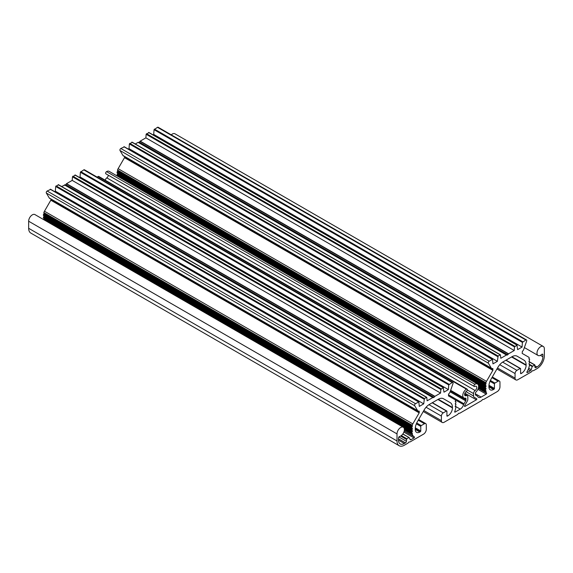 <?xml version="1.0" encoding="UTF-8"?>
<svg xmlns="http://www.w3.org/2000/svg" width="573" height="573" viewBox="0 0 573 573"><rect width="100%" height="100%" fill="white"/><g stroke="black" fill="none" stroke-linecap="round" stroke-linejoin="round"><path stroke-width="0.86" d="M398.479 440.114L404.373 443.516A8.337 4.813 -60 0 1 400.205 443.932A8.337 4.813 -60 0 1 398.479 440.114L398.479 438.152A1.304 0.752 -60 0 1 399.402 436.554A1.304 0.752 -60 0 1 399.66 436.454A5.207 3.008 120 0 0 400.692 436.024A5.207 3.008 120 0 0 404.094 431.433A5.207 3.008 120 0 0 403.299 427.257A5.207 3.008 120 0 0 400.692 427.515A5.207 3.008 120 0 0 397.01 433.897L397.01 440.966A10.421 6.017 120 0 0 399.166 445.737A10.421 6.017 120 0 0 404.373 445.221L407.926 443.173L408.979 441.991L410.032 441.948L423.526 434.162A3.904 2.256 120 0 0 426.291 429.378L426.291 424.801A2.607 1.504 -60 0 0 425.753 423.612A2.607 1.504 -60 0 0 424.45 423.741L421.227 425.596A0.652 0.372 -60 0 0 420.768 426.398L420.768 430.968A0.652 0.372 -60 0 1 420.303 431.77L415.239 428.84M403.299 427.257L34.939 214.589A5.207 3.008 120 0 0 32.332 214.846A5.207 3.008 120 0 0 28.65 221.228L28.65 228.298A10.421 6.017 120 0 0 30.806 233.068L399.166 445.737M506.045 360.145L520.456 368.468A0.652 0.372 -60 0 0 520.134 368.496L516.91 370.359A2.607 1.504 -60 0 0 515.063 373.546L515.063 378.123A3.904 2.256 120 0 0 515.872 379.906A3.904 2.256 120 0 0 517.827 379.713L531.321 371.927L532.381 370.745L533.434 370.71L536.98 368.654A10.421 6.017 120 0 0 544.35 355.897L544.35 348.828A5.207 3.008 120 0 0 543.268 346.45L174.915 133.774A5.207 3.008 120 0 0 172.308 134.039A5.207 3.008 120 0 0 171.241 134.834M543.268 346.45A5.207 3.008 120 0 0 540.668 346.708A5.207 3.008 120 0 0 537.266 351.292A5.207 3.008 120 0 0 538.061 355.468A5.207 3.008 120 0 0 540.668 355.21A5.207 3.008 120 0 0 541.7 354.443A1.304 0.752 -60 0 1 541.958 354.257A1.304 0.752 -60 0 1 542.61 354.193A1.304 0.752 -60 0 1 542.875 354.787L541.958 354.257M432.379 402.683L446.782 410.999A0.652 0.372 -60 0 0 446.46 411.034L443.237 412.889A2.607 1.504 -60 0 0 441.396 416.084L441.396 420.654A3.904 2.256 120 0 0 442.206 422.444A3.904 2.256 120 0 0 444.154 422.251L457.648 414.458L458.708 413.276L459.761 413.24L481.592 400.634L482.652 399.453L483.705 399.417L497.199 391.624A3.904 2.256 120 0 0 499.964 386.839L499.964 382.27A2.607 1.504 -60 0 0 499.427 381.074A2.607 1.504 -60 0 0 498.123 381.203L494.9 383.065A0.652 0.372 -60 0 0 494.435 383.86L494.435 388.437A0.652 0.372 -60 0 1 493.976 389.232L488.912 386.309M50.825 200.192L50.933 199.834L419.293 412.503L419.185 412.861L50.825 200.192L44.465 211.215A5.207 3.008 120 0 0 43.827 212.569L43.892 213.034L412.374 425.746L412.295 426.462L43.935 213.793L43.383 214.71A5.207 3.008 120 0 0 43.383 214.846L43.491 215.548L412.374 428.303L412.295 429.012L43.935 216.343L43.491 218.105L412.374 430.853L412.295 431.562L43.935 218.893L43.491 219.531M43.935 218.893L44.121 218.463M43.491 218.105L411.794 430.717M43.935 216.343L44.121 215.914M43.491 215.548L411.794 428.167M43.935 213.793L44.078 213.142M43.892 213.034L412.202 425.66M50.933 199.11L50.933 199.834M50.596 189.434L47.158 191.024A1.304 0.752 120 0 0 46.341 193.044L49.271 198A2.607 1.504 120 0 0 49.615 198.344L417.968 411.013A2.607 1.504 -60 0 1 417.631 410.669L414.694 405.713A1.304 0.752 -60 0 1 415.518 403.693L418.842 401.895L419.293 406.407L423.712 403.85L55.359 191.181L54.614 191.611M58.503 184.864L55.696 186.483L55.359 191.181M65.301 184.893L65.673 184.685L434.026 397.354L433.661 397.562L65.301 184.893L61.605 186.511M75.278 175.18L72.47 176.799L72.205 180.395L66.54 183.661L65.673 184.685M434.026 397.354L434.9 396.33L440.565 393.064L440.823 389.468L443.266 387.677L443.975 392.154L448.394 389.604L448.731 384.906L452.169 382.535A1.304 0.752 -60 0 1 452.82 382.47L84.46 169.801A1.304 0.752 120 0 0 83.808 169.866L80.378 172.237L80.034 176.935L79.296 177.365M450.629 390.32L463.836 397.941A5.207 3.008 120 0 1 463.041 393.773A5.207 3.008 120 0 1 466.443 389.182A1.304 0.752 -60 0 1 467.095 389.117L98.735 176.448A1.304 0.752 120 0 0 98.083 176.513A5.207 3.008 120 0 0 97.195 177.15M108.369 175.231A2.607 1.504 -60 0 1 106.786 177.852A2.607 1.504 120 0 0 105.26 180.209M477.517 384.032L109.164 171.363A5.207 3.008 120 0 0 106.557 171.621A1.304 0.752 120 0 0 105.704 172.767A1.304 0.752 120 0 0 105.905 173.812L474.265 386.481A1.304 0.752 -60 0 1 474.064 385.436A1.304 0.752 -60 0 1 474.917 384.29A5.207 3.008 120 0 1 477.517 384.032A5.207 3.008 120 0 1 476.02 391.961A1.304 0.752 -60 0 0 475.375 393.35L475.375 394.503A1.304 0.752 -60 0 0 475.647 395.098L477.359 396.086A2.607 1.504 -60 0 1 477.739 396.509A5.207 3.008 -60 0 0 478.498 397.347A5.207 3.008 -60 0 0 481.105 397.089L486.212 394.138L477.889 389.332M124.499 157.661L124.606 157.296L492.966 369.965L492.859 370.33L124.499 157.661L118.131 168.684A5.207 3.008 120 0 0 117.501 170.038L117.565 170.503L486.04 383.215L485.968 383.924L117.608 171.255L117.057 172.172A5.207 3.008 120 0 0 117.057 172.315L117.164 173.017L486.04 385.765L485.968 386.481L117.608 173.812L117.164 175.567L485.46 388.186M117.608 173.812L117.787 173.383M117.164 173.017L485.46 385.629M117.608 171.255L117.752 170.611M117.565 170.503L485.868 383.129M124.606 156.572L124.606 157.296M124.269 146.896L120.831 148.493A1.304 0.752 120 0 0 120.008 150.513L122.944 155.469A2.607 1.504 120 0 0 123.281 155.813L491.641 368.482A2.607 1.504 -60 0 1 491.305 368.138L488.368 363.182A1.304 0.752 -60 0 1 489.192 361.162L492.515 359.364L492.966 363.869L497.385 361.319L129.025 148.651L128.288 149.08M132.177 142.333L129.369 143.952L129.025 148.651M138.974 142.362L139.339 142.147L507.699 354.816L507.327 355.031L138.974 142.362L138.1 142.348L135.278 143.981M148.944 132.649L146.144 134.268L145.879 137.857L140.213 141.13L139.339 142.147M507.699 354.816L508.573 353.799L514.239 350.526L514.497 346.937L516.939 345.139L517.641 349.623L522.067 347.073L522.404 342.368L525.842 339.997A1.304 0.752 -60 0 1 526.494 339.932L158.134 127.263A1.304 0.752 120 0 0 157.482 127.328L154.051 129.699L153.707 134.404L152.97 134.827M540.432 355.339L542.875 356.75L542.875 354.787M542.875 356.75A8.337 4.813 -60 0 1 536.98 366.956L534.96 365.789M535.877 367.594A1.304 0.752 -60 0 1 535.225 367.658A1.304 0.752 -60 0 1 534.96 367.064L535.877 367.594L536.98 366.956M528.693 368.246L531.185 369.685L532.217 366.555L534.588 364.937L534.96 367.064M531.185 369.685A1.304 0.752 -60 0 1 530.354 370.781L528.184 369.528M526.874 372.264L527.332 372.529L530.354 370.781M527.332 372.529A0.652 0.372 -60 0 1 527.017 371.791A11.718 6.769 120 0 0 529.058 367.078L529.445 365.323A11.718 6.769 -60 0 0 529.552 364.492L528.986 364.127L529.617 361.892L534.853 364.908M528.929 361.52L529.617 361.892M529.065 361.599L529.617 359.464A5.207 3.008 -60 0 0 529.617 359.328L528.879 358.762M528.929 358.97L529.431 359.078M529.065 359.042L529.173 357.695A5.207 3.008 -60 0 0 528.535 357.079L522.175 353.405L522.375 351.328A2.607 1.504 -60 0 0 523.729 349.415L526.659 341.071A1.304 0.752 -60 0 0 526.494 339.932M497.385 361.319L498.095 356.019L500.422 354.794L500.795 358.29L506.46 355.016L507.327 355.031M492.966 369.965L492.651 368.489A2.607 1.504 -60 0 1 491.641 368.482M492.859 370.33L486.491 381.353A5.207 3.008 -60 0 0 485.854 382.707L485.918 383.172M485.517 385.686L485.41 384.984A5.207 3.008 -60 0 1 485.417 384.841L485.968 383.924M478.29 388.301L486.606 393.107A11.718 6.769 -60 0 1 485.968 391.953L486.04 390.872L485.582 390.643A11.718 6.769 -60 0 1 485.481 389.934L486.04 388.315L485.517 388.236L485.41 387.412L485.968 386.481M486.606 393.107A0.652 0.372 -60 0 1 486.212 394.138M464.517 406.135L464.975 406.4L476.385 399.818A0.652 0.372 -60 0 0 476.707 398.722L474.072 397.204A2.607 1.504 -60 0 1 473.534 396.007L473.534 393.558A2.607 1.504 -60 0 1 475.146 390.521A2.607 1.504 -60 0 0 476.657 388.222A2.607 1.504 -60 0 0 476.22 386.288A2.607 1.504 -60 0 0 474.917 386.417A1.304 0.752 -60 0 1 474.265 386.481M464.975 406.4A0.652 0.372 -60 0 1 464.653 405.684L467.281 401.121A2.607 1.504 -60 0 0 467.826 399.302L467.826 396.853A2.607 1.504 -60 0 0 467.281 395.664A2.607 1.504 -60 0 0 466.214 395.678A2.607 1.504 -60 0 1 465.14 395.685A2.607 1.504 -60 0 1 464.739 393.601A2.607 1.504 -60 0 1 466.443 391.309A1.304 0.752 -60 0 0 467.296 390.156A1.304 0.752 -60 0 0 467.095 389.117M463.836 397.941A5.207 3.008 120 0 0 465.34 398.128A1.304 0.752 -60 0 1 465.713 398.178A1.304 0.752 -60 0 1 465.985 398.772L464.961 398.185M450.414 390.936L465.985 399.925L465.985 398.772M465.985 399.925A1.304 0.752 -60 0 1 465.713 400.835L450.099 391.825M448.458 395.907L463.621 404.66A2.607 1.504 -60 0 1 464.001 403.8L465.713 400.835M463.621 404.66A5.207 3.008 -60 0 1 460.255 409.129L455.141 412.08A0.652 0.372 -60 0 1 454.747 411.5A11.718 6.769 -60 0 0 455.392 409.609L455.771 407.854A11.718 6.769 -60 0 0 455.879 407.023L455.313 406.658L455.943 404.423L455.206 403.843M455.256 404.051L455.757 404.166M455.392 404.13L455.943 401.995A5.207 3.008 -60 0 0 455.943 401.859L455.206 401.293L455.836 401.637M455.256 401.501L455.757 401.609M455.392 401.58L455.499 400.233A5.207 3.008 -60 0 0 454.869 399.61L448.501 395.936L448.702 393.866A2.607 1.504 -60 0 0 450.056 391.953L452.992 383.609A1.304 0.752 -60 0 0 452.82 382.47M423.712 403.85L424.421 398.55L426.756 397.333L427.121 400.821L432.787 397.555L433.661 397.562M419.293 412.503L418.985 411.027A2.607 1.504 -60 0 1 417.968 411.013M419.185 412.861L412.818 423.884A5.207 3.008 -60 0 0 412.188 425.238L412.245 425.703M411.851 428.217L411.743 427.515A5.207 3.008 -60 0 1 411.743 427.379L412.295 426.462M411.851 430.774L412.295 429.012M404.209 430.996L414.179 436.755A11.718 6.769 120 0 1 412.295 434.492L412.374 433.403L411.915 433.181A11.718 6.769 -60 0 1 411.808 432.472L412.295 431.562M414.179 436.755A11.718 6.769 120 0 0 414.343 436.841A0.652 0.372 -60 0 1 414.028 437.944L403.872 432.085M409.903 439.054L411.006 439.692L414.028 437.944M411.006 439.692A1.304 0.752 -60 0 1 410.354 439.756A1.304 0.752 -60 0 1 410.168 439.555L409.072 437.528L402.776 434.069M398.937 436.977L406.4 441.282L406.766 438.732L408.807 437.55M406.4 441.282A1.304 0.752 -60 0 1 405.476 442.879L398.479 438.839M404.373 443.516L405.476 442.879M419.844 432.035A6.511 3.76 -60 0 1 416.592 432.357A6.511 3.76 -60 0 1 415.239 429.378L419.844 432.035L420.303 431.77M438.281 399.274A10.421 6.017 -60 0 1 443.488 398.758L450.285 402.683A10.421 6.017 -60 0 1 452.448 407.453L438.281 399.274L429.406 404.395A10.421 6.017 -60 0 0 424.199 409.896L417.402 421.671A10.421 6.017 -60 0 0 415.239 428.933L415.239 429.378M437.894 399.496L452.448 407.897L452.448 407.453M452.448 407.897A6.511 3.76 -60 0 1 447.842 415.869L446.919 415.339M447.377 416.134A0.652 0.372 -60 0 1 446.919 415.869L447.842 415.869M446.919 415.869L446.919 411.299A0.652 0.372 -60 0 0 446.782 410.999M493.518 389.497A6.511 3.76 -60 0 1 490.259 389.819A6.511 3.76 -60 0 1 488.912 386.839L493.518 389.497L493.976 389.232M511.947 356.743A10.421 6.017 -60 0 1 517.161 356.22L523.958 360.152A10.421 6.017 -60 0 1 526.114 364.922L511.947 356.743L503.08 361.857A10.421 6.017 -60 0 0 497.873 367.357L491.068 379.14A10.421 6.017 -60 0 0 488.912 386.395L488.912 386.839M511.567 356.958L526.114 365.359L526.114 364.922M526.114 365.359A6.511 3.76 -60 0 1 521.509 373.338L520.592 372.801M521.05 373.603A0.652 0.372 -60 0 1 520.592 373.338L521.509 373.338M520.592 373.338L520.592 368.761A0.652 0.372 -60 0 0 520.456 368.468M517.133 356.213L523.958 360.152M443.466 398.744L450.285 402.683M440.565 393.064L72.205 180.395M448.394 389.604L80.034 176.935M514.239 350.526L145.879 137.857M522.067 347.073L153.707 134.404M515.063 378.123L497.507 367.988M515.063 373.546L499.749 364.707M502.643 362.122L516.91 370.359M520.134 368.496L505.859 360.259M488.97 385.278L494.435 388.437M494.435 383.86L490.008 381.303M490.381 380.458L494.9 383.065M498.123 381.203L491.935 377.636M441.396 420.654L423.841 410.519M441.396 416.084L426.076 407.238M428.976 404.66L443.237 412.889M446.46 411.034L432.185 402.79M415.303 427.816L420.768 430.968M420.768 426.398L416.335 423.841M416.707 422.989L421.227 425.596M424.45 423.741L418.269 420.167M397.01 440.966L28.65 228.298M397.01 433.897L28.65 221.228M412.295 434.492L404.366 429.915M44.465 211.215L412.818 423.884M49.271 198L417.631 410.669M414.694 405.713L46.341 193.044M424.056 399.152L55.696 186.483M432.787 397.555L64.427 184.886M66.54 183.661L434.9 396.33M448.731 384.906L80.378 172.237M454.683 411.815L455.141 412.08M460.255 409.129L455.241 406.236M466.443 389.182L98.083 176.513M464.617 394.754L466.214 395.678M476.385 399.818L464.889 393.185M475.146 390.521L106.786 177.852M106.557 171.621L474.917 384.29M475.375 393.787L481.105 397.089M118.131 168.684L486.491 381.353M122.944 155.469L491.305 368.138M488.368 363.182L120.008 150.513M497.722 356.621L129.369 143.952M506.46 355.016L138.1 142.348M140.213 141.13L508.573 353.799M522.404 342.368L154.051 129.699M412.374 433.997L404.366 429.37M43.827 212.569L412.188 425.238M415.518 403.693L47.158 191.024M50.231 189.255L418.584 401.924M424.421 398.55L56.061 185.881M432.973 397.504L64.613 184.835M66.361 183.826L434.714 396.495M440.823 389.468L72.47 176.799M74.905 175.009L443.266 387.677M449.103 384.304L80.743 171.635M83.808 169.866L452.169 382.535M464.001 403.8L448.394 394.79M473.534 396.007L465.978 391.645M467.339 389.984L473.534 393.558M117.501 170.038L485.854 382.707M489.192 361.162L120.831 148.493M123.897 146.717L492.257 359.386M498.095 356.019L129.734 143.35M506.639 354.966L138.286 142.297M140.027 141.295L508.387 353.964M514.497 346.937L146.144 134.268M148.579 132.47L516.939 345.139M522.769 341.773L154.416 129.104M157.482 127.328L525.842 339.997M419.293 411.264L418.92 411.049M426.491 397.354L58.138 184.685M441.196 388.874L72.835 176.198M485.968 391.953L478.462 387.627M492.966 368.733L492.587 368.518M500.165 354.823L131.804 142.154M514.862 346.336L146.509 133.667M406.4 439.369L400.649 436.046M411.951 433.281L404.309 428.869M486.047 391.466L478.548 387.133M406.766 438.732L401.329 435.595M402.848 433.976L408.964 437.5M411.915 433.181L404.287 428.776M43.569 214.245L411.93 426.921M117.243 171.714L485.596 384.383M532.217 366.555L529.495 364.98M529.617 362.064L534.588 364.937M411.808 432.472L403.972 427.945M43.383 214.71L411.743 427.379M485.625 390.75L478.591 386.689L485.682 390.807M117.057 172.172L485.417 384.841M532.546 366.111L529.552 364.385M411.987 431.949L43.634 219.28M43.383 214.846L411.743 427.515M485.582 390.643L478.591 386.61M117.057 172.315L485.41 384.984M43.383 215.312L411.743 427.981M485.481 389.934L478.577 385.951M117.057 172.781L485.41 385.45M455.206 406.429L455.7 406.708M485.66 389.411L478.426 385.235M485.968 389.031L477.997 384.426M411.743 430.531L43.383 217.862M411.743 429.943L43.383 217.274M43.569 216.802L411.923 429.471M117.243 174.271L485.596 386.94M529.431 361.627L528.879 361.312M485.41 388L117.057 175.331M117.057 174.744L485.41 387.412M524.374 347.567L538.061 355.468M496.934 368.976L515.872 379.906M423.268 411.507L442.206 422.444M492.322 376.977L499.427 381.074M418.648 419.508L425.753 423.612M50.488 189.226L418.842 401.895M75.17 174.98L443.523 387.649M464.624 394.131L467.281 395.664M124.162 146.695L492.515 359.364M148.837 132.449L517.197 345.118M58.396 184.664L426.756 397.333M132.069 142.125L500.422 354.794M404.309 428.89L412.016 433.338M402.869 433.947L409.072 437.528M528.879 358.741L529.509 359.099M455.206 406.407L455.771 406.737M455.213 403.829L455.836 404.187M117.164 175.567L485.517 388.236M528.879 361.291L529.509 361.656"/></g></svg>
